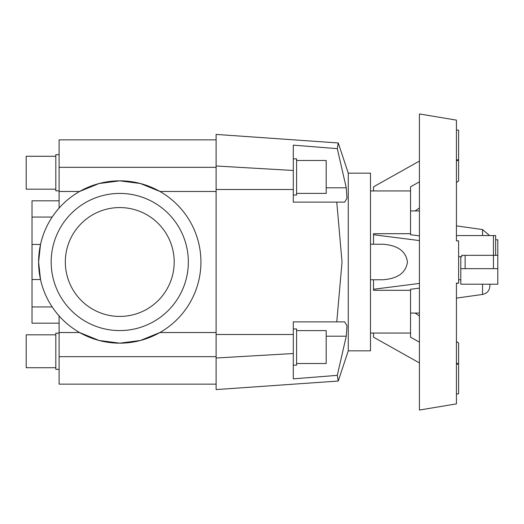 <?xml version="1.0" encoding="UTF-8"?>
<svg xmlns="http://www.w3.org/2000/svg" width="524" height="524" viewBox="0 0 524 524"><rect width="100%" height="100%" fill="white"/><g stroke="black" fill="none" stroke-linecap="round" stroke-linejoin="round"><path stroke-width="0.79" d="M59.101 323.177L32.016 323.177L32.016 306.94L52.171 306.94L55.046 310.987M216.111 332.53L159.912 332.53L140.425 340.482L119.76 343.161L99.088 340.482L79.602 332.53L59.101 332.53L59.101 315.92L55.996 312.212M348.27 262L348.27 173.169L338.255 142.96L337.299 148.646L338.255 142.96L216.111 134.419L216.111 389.581L338.255 381.04L337.299 375.354L293.296 378.852L293.296 321.874L344.687 321.874L346.999 325.771L346.253 336.198L337.299 375.354L338.255 381.04L348.27 350.831L348.27 262M337.299 148.646L346.253 187.802L346.999 198.229L344.687 202.126L293.296 202.126L293.296 145.148L337.299 148.646M336.775 321.874L342.021 262L336.775 202.126M348.27 173.169L370.488 173.169L370.488 350.831L348.27 350.831M296.591 330.611L326.197 330.611L326.197 363.512L296.591 363.512M293.296 328.967L296.591 328.967L296.591 365.156L293.296 365.156M296.591 160.488L326.197 160.488L326.197 193.389L296.591 193.389M293.296 158.844L296.591 158.844L296.591 195.033L293.296 195.033M55.046 213.013L52.171 217.06L32.016 217.06L32.016 200.823L59.101 200.823M174.191 262A54.43 54.43 0 0 1 119.76 316.431A54.43 54.43 0 0 1 65.33 262A54.43 54.43 0 0 1 119.76 207.57A54.43 54.43 0 0 1 174.191 262M188.339 262A68.579 68.579 0 0 0 119.76 193.422A68.579 68.579 0 0 0 51.175 262A68.579 68.579 0 0 0 119.76 330.579A68.579 68.579 0 0 0 188.339 262M32.016 306.94L32.016 279.541L40.518 279.541L38.599 262A81.161 81.161 0 0 1 119.76 180.839A81.161 81.161 0 0 1 200.921 262A81.161 81.161 0 0 1 119.76 343.161A81.161 81.161 0 0 1 38.599 262L40.518 244.459L32.016 244.459L32.016 217.06M55.813 367.717L26.2 367.717L26.2 334.816L55.813 334.816M59.101 332.53L59.101 369.361L55.813 369.361L55.813 333.172L59.101 333.172M55.813 189.184L26.2 189.184L26.2 156.283L55.813 156.283M216.111 139.862L59.101 139.862L59.101 208.08L55.996 211.788M59.101 190.828L55.813 190.828L55.813 154.639L59.101 154.639M458.611 283.15L456.43 283.15L456.43 403.88L419.423 410.05L419.423 113.95L456.43 120.12L456.43 240.85L458.611 240.85L458.611 283.15L456.43 283.425M456.43 159.846L458.611 159.846L458.611 130.247L456.43 129.926M373.533 279.764L373.533 290.303L410.541 290.303L410.541 337.174L419.423 342.159M370.488 244.236L382.821 244.236C397.749 245.311 405.956 251.232 407.443 262C405.956 272.768 397.749 278.689 382.821 279.764L370.488 279.764M495.625 239.796L497.8 239.796L497.8 255.339L461.742 255.339L461.742 256.714L458.611 256.714M489.881 284.204L489.881 286.012L489.881 284.204M460.786 256.714L460.786 268.661L497.8 268.661L497.8 284.204L460.786 284.204L460.786 268.661M497.8 255.339L497.8 268.661M495.625 255.339L495.625 235.564L456.43 235.564M419.423 181.841L410.541 186.826L410.541 233.697L373.533 233.697L373.533 244.236M410.541 233.697L410.541 234.732L419.423 235.866M419.423 288.135L410.541 289.268L410.541 290.303M373.533 190.939L373.533 186.826L419.423 161.065M373.533 289.268L419.423 283.425M419.423 362.936L373.533 337.174L373.533 333.061M456.43 394.074L458.611 393.753L458.611 364.154L456.43 364.154M456.43 161.065L458.611 159.846L458.611 180.996L456.43 182.49M415.146 210.923L419.423 207.976M419.423 240.575L373.533 234.732M456.43 362.936L458.611 364.154L458.611 343.004L456.43 341.51M419.423 316.024L415.146 313.077M59.101 369.361L59.101 384.138L216.111 384.138M59.101 191.47L79.602 191.47L99.088 183.518L119.76 180.839L140.425 183.518L159.912 191.47L216.111 191.47M32.016 279.541L32.016 244.459M482.552 284.204L482.552 294.442C487.084 293.447 489.527 290.637 489.881 286.012M456.43 225.883L482.552 229.558L482.552 235.564M465.142 255.339L465.142 268.661M493.444 235.564L493.444 268.661M346.253 336.198L326.197 336.198M216.111 189.511L293.296 189.511M216.111 334.489L293.296 334.489M216.111 358.01L293.296 353.523M326.197 187.802L346.253 187.802M216.111 165.99L293.296 170.477M216.111 167.326L59.101 167.326M216.111 356.674L59.101 356.674M370.488 333.061L410.541 333.061M458.611 279.764L460.786 279.764M482.552 294.442L456.43 298.117M410.541 313.077L419.423 313.077M410.541 210.923L419.423 210.923M482.552 229.558L489.527 235.564M370.488 190.939L410.541 190.939"/></g></svg>
